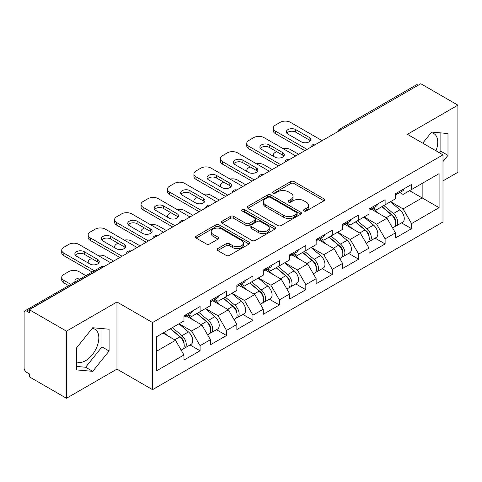 <?xml version="1.0" encoding="UTF-8"?>
<svg xmlns="http://www.w3.org/2000/svg" width="482" height="482" viewBox="0 0 482 482"><rect width="100%" height="100%" fill="white"/><g stroke="black" fill="none" stroke-linecap="round" stroke-linejoin="round"><path stroke-width="0.72" d="M303.997 210.995A1.645 0.952 0 0 0 306.329 210.995L324 200.789A2.35 1.356 0 0 0 324.687 199.831A2.35 1.356 0 0 0 324 198.867L294.062 181.581A2.35 1.356 0 0 0 290.736 181.581L273.065 191.788A1.645 0.952 0 0 0 272.577 192.457A1.645 0.952 0 0 0 273.065 193.131A1.645 0.952 0 0 0 275.391 193.131L277.68 191.812A7.525 4.344 0 0 1 288.32 191.812L290.821 193.252A7.525 4.344 0 0 1 293.02 196.325A7.525 4.344 0 0 1 290.821 199.397L288.531 200.717A1.645 0.952 0 0 0 288.049 201.392A1.645 0.952 0 0 0 288.531 202.06A1.645 0.952 0 0 0 290.857 202.06L293.146 200.741A7.525 4.344 0 0 1 303.793 200.741L306.287 202.181A7.525 4.344 0 0 1 308.492 205.254A7.525 4.344 0 0 1 306.287 208.326L303.997 209.646A1.645 0.952 0 0 0 303.515 210.321A1.645 0.952 0 0 0 303.997 210.995L303.997 209.646M76.379 361.687A18.69 10.791 120 0 0 85.609 360.699A18.69 10.791 120 0 0 97.822 344.226A18.69 10.791 120 0 0 94.96 329.248A18.69 10.791 120 0 0 92.201 328.405M431.107 132.737A18.69 10.791 -60 0 1 433.866 133.58A18.69 10.791 -60 0 1 435.963 150.8M217.713 248.616A2.35 1.356 0 0 0 217.027 249.574A2.35 1.356 0 0 0 217.713 250.532L226.118 255.382A2.35 1.356 0 0 0 229.444 255.382L249.067 244.049A2.35 1.356 0 0 0 249.76 243.091A2.35 1.356 0 0 0 249.067 242.133L219.129 224.847A2.35 1.356 0 0 0 215.803 224.847L196.174 236.174A2.35 1.356 0 0 0 195.487 237.138A2.35 1.356 0 0 0 196.174 238.096L206.32 243.958A2.35 1.356 0 0 0 209.652 243.958L218.051 239.108A2.35 1.356 0 0 0 218.738 238.144A2.35 1.356 0 0 0 218.051 237.186L213.02 234.282A6.29 3.633 0 0 1 211.176 231.709A6.29 3.633 0 0 1 215.056 228.354A6.29 3.633 0 0 1 221.919 229.143L241.627 240.524A6.29 3.633 0 0 1 243.47 243.091A6.29 3.633 0 0 1 239.584 246.447A6.29 3.633 0 0 1 232.728 245.657L229.444 243.765A2.35 1.356 0 0 0 226.118 243.765L217.713 248.616L217.713 250.532M116.963 301.997L66.462 331.152L29.354 309.727L420.792 83.735L457.9 105.16L407.404 134.315L442.988 154.861L152.547 322.542L116.963 301.997L116.963 369.116L152.547 389.655L152.547 322.542M277.843 225.516A2.35 1.356 0 0 0 281.169 225.516L300.798 214.189A2.35 1.356 0 0 0 301.485 213.225A2.35 1.356 0 0 0 300.798 212.267L270.86 194.981A2.35 1.356 0 0 0 267.534 194.981L247.905 206.314A2.35 1.356 0 0 0 247.218 207.272A2.35 1.356 0 0 0 247.905 208.23L277.843 225.516M242.826 211.351A1.645 0.952 0 0 1 244.495 211.58L244.495 209.622L274.933 227.197A2.35 1.356 0 0 1 275.62 228.161A2.35 1.356 0 0 1 274.933 229.119L255.309 240.452A2.35 1.356 0 0 1 251.978 240.452L222.039 223.166L222.039 221.244A2.35 1.356 0 0 0 221.352 222.202A2.35 1.356 0 0 0 222.039 223.166M222.039 221.244L230.438 216.394A2.35 1.356 0 0 1 233.764 216.394L245.91 223.407A2.35 1.356 0 0 0 249.236 223.407L254.809 220.19A2.35 1.356 0 0 0 255.496 219.226A2.35 1.356 0 0 0 254.809 218.268L242.169 210.971A1.645 0.952 0 0 1 241.687 210.297A1.645 0.952 0 0 1 242.699 209.417A1.645 0.952 0 0 1 244.495 209.622M152.547 389.655L442.988 221.973L442.988 154.861M190.022 344.961L200.078 350.769L200.078 345.684L191.607 331.007L179.063 323.765M200.078 350.769L183.979 360.06L183.979 354.975L156.445 370.875L156.445 336.828L183.979 320.928L183.979 315.843L200.078 306.546L200.078 311.637L210.411 305.666L210.411 300.581L226.51 291.285L226.51 296.376L236.849 290.405L236.849 285.32L252.948 276.023L252.948 281.108L263.28 275.144L263.28 270.059L279.379 260.762L279.379 265.847L289.718 259.882L289.718 254.791L305.817 245.501L305.817 250.586L316.15 244.621L316.15 239.53L332.249 230.239L332.249 235.324L342.588 229.36L342.588 224.269L358.686 214.978L358.686 220.063L369.019 214.098L369.019 209.007L385.118 199.717L385.118 204.802L395.457 198.831L395.457 193.746L411.556 184.449L411.556 189.54L439.09 173.641L439.09 207.688L411.556 223.588L403.085 208.911L390.541 201.669M401.5 222.871L411.556 228.673L411.556 223.588M411.556 228.673L395.457 237.969L395.457 232.878L385.118 238.849L376.647 224.172L364.109 216.93M375.068 238.132L385.118 243.934L385.118 238.849M385.118 243.934L369.019 253.231L369.019 248.14L358.686 254.11L350.215 239.434L337.671 232.197M348.631 253.393L358.686 259.195L358.686 254.11M358.686 259.195L342.588 268.492L342.588 263.407L332.249 269.372L323.777 254.695L311.239 247.459M322.199 268.655L332.249 274.457L332.249 269.372M332.249 274.457L316.15 283.753L316.15 278.668L305.817 284.633L297.346 269.956L284.802 262.72M295.761 283.916L305.817 289.718L305.817 284.633M305.817 289.718L289.718 299.015L289.718 293.93L279.379 299.894L270.908 285.224L258.37 277.981M269.33 299.177L279.379 304.986L279.379 299.894M279.379 304.986L263.28 314.276L263.28 309.191L252.948 315.156L244.476 300.485L231.932 293.243M242.892 314.439L252.948 320.247L252.948 315.156M252.948 320.247L236.849 329.537L236.849 324.452L226.51 330.417L218.039 315.746L205.501 308.504M216.46 329.7L226.51 335.508L226.51 330.417M226.51 335.508L210.411 344.799L210.411 339.714L200.078 345.684M188.329 314.638L191.607 316.529L200.078 311.637M191.607 331.007L201.94 325.037L186.124 315.909M210.411 339.714L201.94 325.037M214.761 299.376L218.039 301.262L226.51 296.376M218.039 315.746L228.378 309.775L212.562 300.648M236.849 324.452L228.378 309.775M241.199 284.109L244.476 286.001L252.948 281.108M244.476 300.485L254.809 294.514L238.994 285.386M263.28 309.191L254.809 294.514M267.63 268.848L270.908 270.739L279.379 265.847M270.908 285.224L281.247 279.253L265.431 270.119M289.718 293.93L281.247 279.253M294.068 253.586L297.346 255.478L305.817 250.586M297.346 269.956L307.679 263.991L291.863 254.858M316.15 278.668L307.679 263.991M320.5 238.325L323.777 240.217L332.249 235.324M323.777 254.695L334.116 248.73L318.301 239.596M342.588 263.407L334.116 248.73M346.938 223.064L350.215 224.955L358.686 220.063M350.215 239.434L360.548 233.469L344.732 224.335M369.019 248.14L360.548 233.469M373.369 207.802L376.647 209.694L385.118 204.802M376.647 224.172L386.986 218.207L371.17 209.074M395.457 232.878L386.986 218.207M418.249 85.2L341.485 129.519M340.406 130.146A3.597 2.073 120 0 1 341.316 129.423A3.597 2.073 60 0 0 339.521 129.242L416.279 84.922A3.597 2.073 60 0 1 418.081 85.103M399.807 192.541L403.085 194.433L411.556 189.54M403.085 208.911L422.148 197.903L422.148 183.425L439.09 173.641M409.604 190.667L439.09 207.688M442.988 180.883L457.9 172.273L457.9 105.16M66.462 331.152L66.462 398.265L29.354 376.84L29.354 373.905L26.643 372.339A3.597 2.073 -120 0 1 24.1 367.941L24.1 312.565A3.597 2.073 -120 0 1 24.847 310.92A3.597 2.073 -120 0 1 26.643 311.095L29.354 312.661L29.354 309.727M66.462 398.265L116.963 369.116M156.445 351.306L175.508 340.298L162.964 333.062M183.979 354.975L175.508 340.298M442.988 161.56L447.989 155.343L447.989 133.538L431.637 132.074L422.726 143.16M109.083 329.206L92.731 327.742L76.379 348.082L76.379 369.887L92.731 371.351L109.083 351.004L109.083 329.206M304.66 211.224L306.287 210.285A7.525 4.344 0 0 0 308.492 207.212L308.492 205.254M293.02 196.325L293.02 198.283A7.525 4.344 0 0 1 290.821 201.356L289.188 202.295M323.97 200.807L294.062 183.54A2.35 1.356 0 0 0 290.736 183.54L273.722 193.366M300.768 214.207L270.86 196.939A2.35 1.356 0 0 0 267.534 196.939L247.935 208.248M296.641 213.9A1.645 0.952 0 0 0 297.123 213.225A1.645 0.952 0 0 0 296.641 212.556L270.36 197.379A1.645 0.952 0 0 0 268.028 197.379L265.618 198.771A7.525 4.344 0 0 0 263.413 201.844A7.525 4.344 0 0 0 265.618 204.922L283.585 215.291A7.525 4.344 0 0 0 294.225 215.291L296.641 213.9L296.641 215.858A1.645 0.952 0 0 0 297.123 215.183L297.123 213.225M263.413 201.844L263.413 203.802A7.525 4.344 0 0 0 265.618 206.874L265.618 204.922M296.641 215.858L294.225 217.249A7.525 4.344 0 0 1 283.585 217.249L265.618 206.874M222.069 223.184L230.438 218.352L230.438 216.394M255.496 219.226L255.496 221.184A2.35 1.356 0 0 1 254.809 222.142L249.236 225.359A2.35 1.356 0 0 1 245.91 225.359L233.764 218.352A2.35 1.356 0 0 0 230.438 218.352M244.495 211.58L274.903 229.137M258.509 230.679A6.29 3.633 0 0 0 265.365 231.468A6.29 3.633 0 0 0 269.251 228.113A6.29 3.633 0 0 0 267.408 225.54L260.461 221.533A2.35 1.356 0 0 0 257.135 221.533L251.562 224.751A2.35 1.356 0 0 0 250.875 225.709A2.35 1.356 0 0 0 251.562 226.673L258.509 230.679L258.509 232.637A6.29 3.633 0 0 0 265.365 233.421A6.29 3.633 0 0 0 269.251 230.065L269.251 228.113M250.875 225.709L250.875 227.667A2.35 1.356 0 0 0 251.562 228.625L251.562 226.673M258.509 232.637L251.562 228.625M243.47 243.091L243.47 245.049A6.29 3.633 0 0 1 239.584 248.405A6.29 3.633 0 0 1 232.728 247.615L229.444 245.718A2.35 1.356 0 0 0 226.118 245.718L217.75 250.55M211.176 231.709L211.176 233.668A6.29 3.633 0 0 0 213.02 236.234L213.02 234.282M218.015 239.126L213.02 236.234M249.037 244.067L219.129 226.805A2.35 1.356 0 0 0 215.803 226.805L196.21 238.114M439.548 152.872L440.867 151.234L440.867 132.899M440.867 151.234L447.989 155.343M76.379 366.416L85.609 367.242L101.961 346.895L101.961 328.567M101.961 346.895L109.083 351.004M85.609 367.242L92.731 371.351M393.439 216.261L392.252 215.575M394.957 226.341A7.911 4.567 -120 0 0 396.108 225.986A7.911 4.567 -120 0 0 397.529 220.455A7.911 4.567 -120 0 0 393.408 213.568L383.871 205.525M396.108 225.986L402.633 222.214A7.911 4.567 -120 0 0 404.049 216.689A7.911 4.567 -120 0 0 399.933 209.803L390.396 201.753M382.033 206.585L392.914 215.761A4.79 2.765 60 0 1 395.499 221.666M298.611 154.27L290.393 149.528A7.188 4.151 0 0 0 282.934 148.546M276.584 151.631L275.312 152.366A7.188 4.151 0 0 0 273.21 155.3A7.188 4.151 0 0 0 273.396 156.246M392.631 227.986L394.071 227.155A7.911 4.567 -120 0 0 395.493 221.63A7.911 4.567 -120 0 0 391.378 214.743L381.84 206.694M379.087 213.647L372.652 208.218M395.547 193.698A7.911 4.567 60 0 1 395.457 194.005M286.784 133.14A5.513 3.181 180 0 1 295.731 132.158L309.119 139.888A5.513 3.181 180 0 1 310.275 140.871M304.883 150.649L275.312 133.58A7.188 4.151 180 0 1 273.21 130.646L273.21 128.104A7.188 4.151 0 0 0 275.312 131.038L275.312 133.58M397.578 192.523A7.911 4.567 60 0 1 396.108 194.674A7.911 4.567 60 0 1 395.457 194.945M404.103 188.757A7.911 4.567 60 0 1 402.633 190.908L396.108 194.674M273.21 128.104A7.188 4.151 0 0 1 275.312 125.163L280.229 122.326A7.188 4.151 0 0 1 290.393 122.326L322.169 140.672M307.088 149.378L275.312 131.038M295.731 129.616L309.119 137.346A5.513 3.181 180 0 1 310.733 139.593A5.513 3.181 180 0 1 307.329 142.533A5.513 3.181 180 0 1 301.322 141.847L287.941 134.117A5.513 3.181 180 0 1 286.326 131.869A5.513 3.181 180 0 1 289.724 128.929A5.513 3.181 180 0 1 295.731 129.616L295.731 132.158M367.007 231.523L365.82 230.836M368.519 241.603A7.911 4.567 -120 0 0 369.67 241.247A7.911 4.567 -120 0 0 371.092 235.722A7.911 4.567 -120 0 0 366.977 228.83L357.439 220.786M369.67 241.247L376.195 237.481A7.911 4.567 -120 0 0 377.617 231.95A7.911 4.567 -120 0 0 373.496 225.064L363.958 217.014M355.602 221.847L366.477 231.023A4.79 2.765 60 0 1 369.067 236.927M272.179 169.531L263.961 164.79A7.188 4.151 0 0 0 256.496 163.808M250.152 166.893L248.881 167.628A7.188 4.151 0 0 0 246.772 170.562A7.188 4.151 0 0 0 246.965 171.508M366.2 243.253L367.639 242.422A7.911 4.567 -120 0 0 369.061 236.891A7.911 4.567 -120 0 0 364.94 230.004L355.403 221.961M352.655 228.908L346.221 223.479M340.569 246.784L339.382 246.097M342.087 256.864A7.911 4.567 -120 0 0 343.238 256.508A7.911 4.567 -120 0 0 344.66 250.983A7.911 4.567 -120 0 0 340.539 244.091L331.001 236.047M343.238 256.508L349.763 252.743A7.911 4.567 -120 0 0 351.179 247.212A7.911 4.567 -120 0 0 347.064 240.325L337.527 232.282M329.164 237.108L340.045 246.284A4.79 2.765 60 0 1 342.63 252.188M245.742 184.793L237.524 180.051A7.188 4.151 0 0 0 230.065 179.069M223.714 182.154L222.443 182.889A7.188 4.151 0 0 0 220.34 185.823A7.188 4.151 0 0 0 220.527 186.769M339.762 258.515L341.202 257.683A7.911 4.567 -120 0 0 342.624 252.158A7.911 4.567 -120 0 0 338.509 245.266L328.971 237.222M326.218 244.169L319.783 238.741M314.137 262.045L312.951 261.358M315.65 272.125A7.911 4.567 -120 0 0 316.801 271.77A7.911 4.567 -120 0 0 318.222 266.245A7.911 4.567 -120 0 0 314.107 259.352L304.57 251.309M316.801 271.77L323.326 268.004A7.911 4.567 -120 0 0 324.748 262.479A7.911 4.567 -120 0 0 320.626 255.587L311.089 247.543M302.732 252.369L313.607 261.545A4.79 2.765 60 0 1 316.198 267.45M219.31 200.054L211.092 195.312A7.188 4.151 0 0 0 203.627 194.33M197.283 197.415L196.011 198.15A7.188 4.151 0 0 0 193.903 201.084A7.188 4.151 0 0 0 194.095 202.03M313.33 273.776L314.77 272.945A7.911 4.567 -120 0 0 316.192 267.42A7.911 4.567 -120 0 0 312.071 260.527L302.533 252.484M299.786 259.43L293.351 254.002M287.7 277.307L286.513 276.62M289.218 287.386A7.911 4.567 -120 0 0 290.369 287.031A7.911 4.567 -120 0 0 291.791 281.506A7.911 4.567 -120 0 0 287.67 274.613L278.132 266.57M290.369 287.031L296.894 283.265A7.911 4.567 -120 0 0 298.31 277.74A7.911 4.567 -120 0 0 294.195 270.848L284.657 262.804M276.294 267.63L287.176 276.807A4.79 2.765 60 0 1 289.76 282.711M192.872 215.321L184.654 210.574A7.188 4.151 0 0 0 177.195 209.592M170.845 212.676L169.574 213.412A7.188 4.151 0 0 0 167.471 216.346A7.188 4.151 0 0 0 167.658 217.292M286.892 289.037L288.332 288.206A7.911 4.567 -120 0 0 289.754 282.681A7.911 4.567 -120 0 0 285.639 275.788L276.102 267.745M273.348 274.692L266.914 269.263M261.268 292.568L260.081 291.881M262.78 302.648A7.911 4.567 -120 0 0 263.931 302.292A7.911 4.567 -120 0 0 265.353 296.767A7.911 4.567 -120 0 0 261.238 289.881L251.7 281.831M263.931 302.292L270.456 298.527A7.911 4.567 -120 0 0 271.878 293.002A7.911 4.567 -120 0 0 267.757 286.109L258.219 278.066M249.863 282.892L260.738 292.068A4.79 2.765 60 0 1 263.329 297.978M166.441 230.583L158.223 225.835A7.188 4.151 0 0 0 150.758 224.853M144.413 227.938L143.142 228.673A7.188 4.151 0 0 0 141.033 231.607A7.188 4.151 0 0 0 141.226 232.559M260.461 304.299L261.901 303.467A7.911 4.567 -120 0 0 263.323 297.942A7.911 4.567 -120 0 0 259.202 291.05L249.664 283.006M246.917 289.959L240.482 284.525M369.11 208.959A7.911 4.567 60 0 1 369.019 209.272M260.346 148.402A5.513 3.181 180 0 1 269.299 147.42L282.687 155.15A5.513 3.181 180 0 1 283.838 156.132M278.451 165.91L248.881 148.842A7.188 4.151 180 0 1 246.772 145.907L246.772 143.365A7.188 4.151 0 0 0 248.881 146.299L248.881 148.842M371.146 207.784A7.911 4.567 60 0 1 369.67 209.941A7.911 4.567 60 0 1 369.019 210.206M377.665 204.019A7.911 4.567 60 0 1 376.195 206.169L369.67 209.941M246.772 143.365A7.188 4.151 0 0 1 248.881 140.425L253.791 137.593A7.188 4.151 0 0 1 263.961 137.593L295.731 155.933M280.651 164.639L248.881 146.299M269.299 144.877L282.687 152.607A5.513 3.181 180 0 1 284.302 154.861A5.513 3.181 180 0 1 280.898 157.801A5.513 3.181 180 0 1 274.891 157.108L261.503 149.378A5.513 3.181 180 0 1 259.888 147.131A5.513 3.181 180 0 1 263.293 144.19A5.513 3.181 180 0 1 269.299 144.877L269.299 147.42M342.678 224.22A7.911 4.567 60 0 1 342.588 224.534M233.915 163.663A5.513 3.181 180 0 1 242.862 162.687L256.249 170.411A5.513 3.181 180 0 1 257.406 171.393M252.014 181.178L222.443 164.103A7.188 4.151 180 0 1 220.34 161.169L220.34 158.626A7.188 4.151 0 0 0 222.443 161.56L222.443 164.103M344.708 223.046A7.911 4.567 60 0 1 343.238 225.202A7.911 4.567 60 0 1 342.588 225.468M351.233 219.28A7.911 4.567 60 0 1 349.763 221.431L343.238 225.202M220.34 158.626A7.188 4.151 0 0 1 222.443 155.692L227.359 152.854A7.188 4.151 0 0 1 237.524 152.854L269.299 171.194M254.219 179.9L222.443 161.56M242.862 160.138L256.249 167.869A5.513 3.181 180 0 1 257.864 170.122A5.513 3.181 180 0 1 254.46 173.062A5.513 3.181 180 0 1 248.453 172.369L235.071 164.639A5.513 3.181 180 0 1 233.457 162.392A5.513 3.181 180 0 1 236.855 159.452A5.513 3.181 180 0 1 242.862 160.138L242.862 162.687M316.24 239.482A7.911 4.567 60 0 1 316.15 239.795M207.477 178.924A5.513 3.181 180 0 1 216.43 177.948L229.818 185.672A5.513 3.181 180 0 1 230.968 186.655M225.582 196.439L196.011 179.364A7.188 4.151 180 0 1 193.903 176.43L193.903 173.888A7.188 4.151 0 0 0 196.011 176.822L196.011 179.364M318.277 238.307A7.911 4.567 60 0 1 316.801 240.464A7.911 4.567 60 0 1 316.15 240.729M324.796 234.541A7.911 4.567 60 0 1 323.326 236.698L316.801 240.464M193.903 173.888A7.188 4.151 0 0 1 196.011 170.953L200.922 168.116A7.188 4.151 0 0 1 211.092 168.116L242.862 186.456M227.781 195.168L196.011 176.822M216.43 175.406L229.818 183.13A5.513 3.181 180 0 1 231.432 185.383A5.513 3.181 180 0 1 228.028 188.323A5.513 3.181 180 0 1 222.021 187.631L208.634 179.9A5.513 3.181 180 0 1 207.019 177.653A5.513 3.181 180 0 1 210.423 174.713A5.513 3.181 180 0 1 216.43 175.406L216.43 177.948M289.809 254.743A7.911 4.567 60 0 1 289.718 255.056M181.045 194.186A5.513 3.181 180 0 1 189.992 193.21L203.38 200.94A5.513 3.181 180 0 1 204.537 201.916M199.144 211.7L169.574 194.626A7.188 4.151 180 0 1 167.471 191.691L167.471 189.149A7.188 4.151 0 0 0 169.574 192.083L169.574 194.626M291.839 253.568A7.911 4.567 60 0 1 290.369 255.725A7.911 4.567 60 0 1 289.718 255.99M298.364 249.803A7.911 4.567 60 0 1 296.894 251.959L290.369 255.725M167.471 189.149A7.188 4.151 0 0 1 169.574 186.215L174.49 183.377A7.188 4.151 0 0 1 184.654 183.377L216.43 201.717M201.349 210.429L169.574 192.083M189.992 190.667L203.38 198.391A5.513 3.181 180 0 1 204.995 200.645A5.513 3.181 180 0 1 201.59 203.585A5.513 3.181 180 0 1 195.584 202.892L182.202 195.168A5.513 3.181 180 0 1 180.587 192.914A5.513 3.181 180 0 1 183.985 189.974A5.513 3.181 180 0 1 189.992 190.667L189.992 193.21M263.371 270.004A7.911 4.567 60 0 1 263.28 270.318M154.608 209.447A5.513 3.181 180 0 1 163.561 208.471L176.948 216.201A5.513 3.181 180 0 1 178.099 217.177M172.713 226.962L143.142 209.887A7.188 4.151 180 0 1 141.033 206.953L141.033 204.41A7.188 4.151 0 0 0 143.142 207.344L143.142 209.887M265.407 268.829A7.911 4.567 60 0 1 263.931 270.986A7.911 4.567 60 0 1 263.28 271.252M271.926 265.064A7.911 4.567 60 0 1 270.456 267.221L263.931 270.986M141.033 204.41A7.188 4.151 0 0 1 143.142 201.476L148.052 198.638A7.188 4.151 0 0 1 158.223 198.638L189.992 216.984M174.912 225.69L143.142 207.344M163.561 205.928L176.948 213.653A5.513 3.181 180 0 1 178.563 215.906A5.513 3.181 180 0 1 175.159 218.846A5.513 3.181 180 0 1 169.152 218.153L155.764 210.429A5.513 3.181 180 0 1 154.15 208.176A5.513 3.181 180 0 1 157.554 205.236A5.513 3.181 180 0 1 163.561 205.928L163.561 208.471M234.83 307.829L233.643 307.142M236.349 317.909A7.911 4.567 -120 0 0 237.499 317.554A7.911 4.567 -120 0 0 238.921 312.029A7.911 4.567 -120 0 0 234.8 305.142L225.263 297.093M237.499 317.554L244.025 313.788A7.911 4.567 -120 0 0 245.44 308.263A7.911 4.567 -120 0 0 241.325 301.37L231.788 293.327M223.425 298.153L234.306 307.335A4.79 2.765 60 0 1 236.891 313.24M140.003 245.844L131.785 241.096A7.188 4.151 0 0 0 124.326 240.114M117.976 243.199L116.704 243.934A7.188 4.151 0 0 0 114.602 246.868A7.188 4.151 0 0 0 114.788 247.82M234.023 319.56L235.463 318.729A7.911 4.567 -120 0 0 236.885 313.204A7.911 4.567 -120 0 0 232.77 306.311L223.232 298.268M220.479 305.22L214.044 299.786M236.939 285.266A7.911 4.567 60 0 1 236.849 285.579M128.176 224.708A5.513 3.181 180 0 1 137.123 223.732L150.511 231.462A5.513 3.181 180 0 1 151.667 232.438M146.275 242.223L116.704 225.148A7.188 4.151 180 0 1 114.602 222.214L114.602 219.672A7.188 4.151 0 0 0 116.704 222.606L116.704 225.148M238.97 284.091A7.911 4.567 60 0 1 237.499 286.248A7.911 4.567 60 0 1 236.849 286.519M245.495 280.325A7.911 4.567 60 0 1 244.025 282.482L237.499 286.248M114.602 219.672A7.188 4.151 0 0 1 116.704 216.737L121.621 213.9A7.188 4.151 0 0 1 131.785 213.9L163.561 232.246M148.48 240.952L116.704 222.606M137.123 221.19L150.511 228.92A5.513 3.181 180 0 1 152.125 231.167A5.513 3.181 180 0 1 148.721 234.107A5.513 3.181 180 0 1 142.714 233.421L129.333 225.69A5.513 3.181 180 0 1 127.718 223.437A5.513 3.181 180 0 1 131.116 220.497A5.513 3.181 180 0 1 137.123 221.19L137.123 223.732M208.399 323.091L207.212 322.41M209.911 333.176A7.911 4.567 -120 0 0 211.062 332.815A7.911 4.567 -120 0 0 212.484 327.29A7.911 4.567 -120 0 0 208.369 320.403L198.831 312.354M211.062 332.815L217.587 329.049A7.911 4.567 -120 0 0 219.009 323.524A7.911 4.567 -120 0 0 214.888 316.638L205.35 308.588M196.993 313.414L207.869 322.597A4.79 2.765 60 0 1 210.459 328.501M113.571 261.105L105.353 256.358A7.188 4.151 0 0 0 97.888 255.376M91.544 258.46L90.273 259.195A7.188 4.151 0 0 0 88.164 262.13A7.188 4.151 0 0 0 88.357 263.082M207.591 334.821L209.031 333.99A7.911 4.567 -120 0 0 210.453 328.465A7.911 4.567 -120 0 0 206.332 321.578L196.795 313.529M194.047 320.482L187.612 315.053M210.501 300.527A7.911 4.567 60 0 1 210.411 300.84M101.738 239.97A5.513 3.181 180 0 1 110.691 238.994L124.079 246.724A5.513 3.181 180 0 1 125.23 247.7M119.843 257.484L90.273 240.416A7.188 4.151 180 0 1 88.164 237.475L88.164 234.933A7.188 4.151 0 0 0 90.273 237.867L90.273 240.416M212.538 299.352A7.911 4.567 60 0 1 211.062 301.509A7.911 4.567 60 0 1 210.411 301.78M219.057 295.587A7.911 4.567 60 0 1 217.587 297.743L211.062 301.509M88.164 234.933A7.188 4.151 0 0 1 90.273 231.999L95.183 229.161A7.188 4.151 0 0 1 105.353 229.161L137.123 247.507M122.042 256.213L90.273 237.867M110.691 236.451L124.079 244.181A5.513 3.181 180 0 1 125.694 246.429A5.513 3.181 180 0 1 122.289 249.369A5.513 3.181 180 0 1 116.283 248.682L102.895 240.952A5.513 3.181 180 0 1 101.28 238.698A5.513 3.181 180 0 1 104.684 235.758A5.513 3.181 180 0 1 110.691 236.451L110.691 238.994M181.961 338.352L180.774 337.671M183.479 348.438A7.911 4.567 -120 0 0 184.63 348.076A7.911 4.567 -120 0 0 186.052 342.551A7.911 4.567 -120 0 0 181.931 335.665L172.393 327.615M184.63 348.076L191.155 344.311A7.911 4.567 -120 0 0 192.571 338.786A7.911 4.567 -120 0 0 188.456 331.899L178.918 323.85M170.556 328.676L181.437 337.858A4.79 2.765 60 0 1 184.022 343.762M81.729 278.078A5.513 3.181 0 0 0 74.849 281.163A5.513 3.181 0 0 0 75.017 281.952M85.916 275.662L78.915 271.619A7.188 4.151 0 0 0 68.751 271.619L63.835 274.457A7.188 4.151 0 0 0 61.732 277.391A7.188 4.151 0 0 0 63.835 280.331L63.835 282.874L68.631 285.639M70.83 284.368L63.835 280.331M181.154 350.083L182.594 349.251A7.911 4.567 -120 0 0 184.016 343.726A7.911 4.567 -120 0 0 179.9 336.84L170.363 328.79M167.609 335.743L163.838 332.556M63.835 282.874A7.188 4.151 180 0 1 61.732 279.94L61.732 277.391M184.07 315.788A7.911 4.567 60 0 1 183.979 316.102M75.306 255.237A5.513 3.181 180 0 1 84.254 254.255L97.641 261.985A5.513 3.181 180 0 1 98.798 262.961M92.183 272.041L63.835 255.677A7.188 4.151 180 0 1 61.732 252.743L61.732 250.194A7.188 4.151 0 0 0 63.835 253.128L63.835 255.677M186.1 314.619A7.911 4.567 60 0 1 184.63 316.77A7.911 4.567 60 0 1 183.979 317.042M192.625 310.848A7.911 4.567 60 0 1 191.155 313.005L184.63 316.77M61.732 250.194A7.188 4.151 0 0 1 63.835 247.26L68.751 244.422A7.188 4.151 0 0 1 78.915 244.422L110.691 262.768M94.388 270.77L63.835 253.128M84.254 251.712L97.641 259.443A5.513 3.181 180 0 1 99.256 261.69A5.513 3.181 180 0 1 95.852 264.63A5.513 3.181 180 0 1 89.845 263.943L76.463 256.213A5.513 3.181 180 0 1 74.849 253.96A5.513 3.181 180 0 1 78.247 251.026A5.513 3.181 180 0 1 84.254 251.712L84.254 254.255M103.576 266.877L103.407 266.781A3.597 2.073 -120 0 0 101.606 266.6L24.847 310.92M103.401 266.781L26.643 311.095M313.969 145.407A3.597 2.073 120 0 1 314.879 144.684A3.597 2.073 -60 0 1 315.794 144.353M287.537 160.669A3.597 2.073 120 0 1 288.447 159.946A3.597 2.073 -60 0 1 289.357 159.614M262.015 175.207A3.597 2.073 -60 0 1 262.925 174.876M262.009 175.207A3.597 2.073 120 0 0 261.099 175.93M234.668 191.191A3.597 2.073 120 0 1 235.578 190.468A3.597 2.073 -60 0 1 236.487 190.137M208.23 206.453A3.597 2.073 120 0 1 209.14 205.73A3.597 2.073 -60 0 1 210.056 205.398M181.798 221.714A3.597 2.073 120 0 1 182.708 220.991A3.597 2.073 -60 0 1 183.618 220.66M155.361 236.975A3.597 2.073 120 0 1 156.27 236.252A3.597 2.073 -60 0 1 157.186 235.921M128.929 252.237A3.597 2.073 120 0 1 129.839 251.514A3.597 2.073 -60 0 1 130.749 251.188M103.407 266.781A3.597 2.073 -60 0 1 104.317 266.45M306.287 210.285L306.287 208.326M288.531 202.06L288.531 200.717M290.821 201.356L290.821 199.397M273.065 193.131L273.065 191.788M290.736 183.54L290.736 181.581M294.062 183.54L294.062 181.581M324 200.789L324 198.867M247.905 208.23L247.905 206.314M267.534 196.939L267.534 194.981M270.86 196.939L270.86 194.981M300.798 214.189L300.798 212.267M283.585 217.249L283.585 215.291M294.225 217.249L294.225 215.291M233.764 218.352L233.764 216.394M245.91 225.359L245.91 223.407M249.236 225.359L249.236 223.407M254.809 222.142L254.809 220.19M274.933 229.119L274.933 227.197M226.118 245.718L226.118 243.765M229.444 245.718L229.444 243.765M232.728 247.615L232.728 245.657M218.051 239.108L218.051 237.186M196.174 238.096L196.174 236.174M215.803 226.805L215.803 224.847M219.129 226.805L219.129 224.847M249.067 244.049L249.067 242.133M393.408 213.568L399.933 209.803M386.178 217.744L391.378 214.743M309.119 137.346L309.119 139.888M366.977 228.83L373.496 225.064M359.747 233.005L364.94 230.004M340.539 244.091L347.064 240.325M333.309 248.266L338.509 245.266M314.107 259.352L320.626 255.587M306.877 263.527L312.071 260.527M287.67 274.613L294.195 270.848M280.44 278.789L285.639 275.788M261.238 289.881L267.757 286.109M254.008 294.05L259.202 291.05M282.687 152.607L282.687 155.15M256.249 167.869L256.249 170.411M229.818 183.13L229.818 185.672M203.38 198.391L203.38 200.94M176.948 213.653L176.948 216.201M234.8 305.142L241.325 301.37M227.57 309.311L232.77 306.311M150.511 228.92L150.511 231.462M208.369 320.403L214.888 316.638M201.139 324.573L206.332 321.578M124.079 244.181L124.079 246.724M181.931 335.665L188.456 331.899M174.701 339.834L179.9 336.84M97.641 259.443L97.641 261.985M339.521 129.242A3.597 3.597 0 0 0 337.792 131.652M316.035 144.214A3.597 3.597 0 0 0 311.354 146.914M289.598 159.476A3.597 3.597 0 0 0 284.922 162.175M263.166 174.737A3.597 3.597 0 0 0 258.485 177.436M236.728 189.998A3.597 3.597 0 0 0 232.053 192.698M210.297 205.26A3.597 3.597 0 0 0 205.615 207.959M183.859 220.521A3.597 3.597 0 0 0 179.184 223.226M157.427 235.782A3.597 3.597 0 0 0 152.746 238.488M130.99 251.05A3.597 3.597 0 0 0 126.314 253.749M104.558 266.311A3.597 3.597 0 0 0 101.606 266.6M273.21 156.138L273.21 155.3M246.772 171.399L246.772 170.562M220.34 186.661L220.34 185.823M193.903 201.922L193.903 201.084M167.471 217.183L167.471 216.346M141.033 232.445L141.033 231.607M114.602 247.706L114.602 246.868M88.164 262.973L88.164 262.13"/></g></svg>
